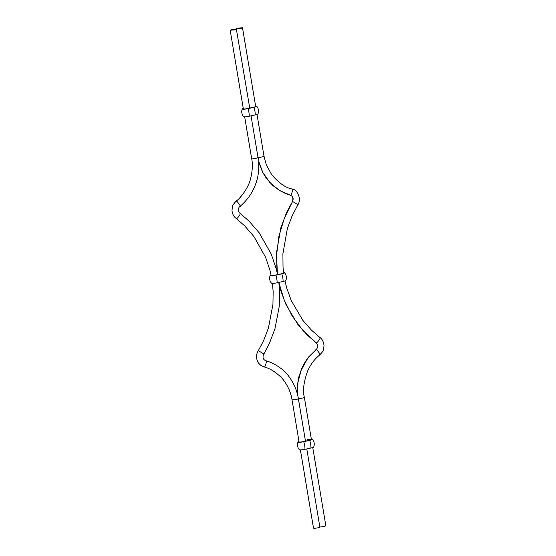<?xml version="1.0" encoding="UTF-8"?>
<svg xmlns="http://www.w3.org/2000/svg" width="556" height="556" viewBox="0 0 556 556"><rect width="100%" height="100%" fill="white"/><g stroke="black" fill="none" stroke-linecap="round" stroke-linejoin="round"><path stroke-width="0.83" d="M298.989 441.436A4.302 0.653 -9.5 0 0 298.009 441.978A4.302 0.653 -9.5 0 0 298.252 442.208A4.302 0.653 -9.5 0 0 303.687 441.714L309.671 440.394A4.302 0.653 -9.5 0 0 312.437 439.247A4.302 0.653 -9.5 0 0 312.215 439.136A4.302 0.653 -9.5 0 0 311.332 439.052M298.009 441.978C297.008 444.786 297.432 447.358 299.302 449.693A4.302 0.653 -9.5 0 0 299.524 449.804A4.302 0.653 -9.5 0 0 304.959 449.311L310.943 447.997A4.302 0.653 -9.5 0 0 313.73 446.961C314.731 444.154 314.3 441.575 312.437 439.247M263.502 354.269C265.692 355.208 258.804 350.676 258.422 350.926L258.199 350.926C256.295 353.901 256.052 357.313 257.456 361.164C257.685 362.22 258.874 363.666 261.028 365.521L264.03 366.918C265.017 368.371 267.353 359.94 265.761 360.705C271.363 362.13 280.259 366.863 285.033 372.124C288.23 374.994 291.407 379.616 294.576 385.982C296.605 390.812 297.87 395.017 298.363 398.603L298.363 398.603A3.225 0.486 170.5 0 1 295.771 399.528A3.225 0.486 170.5 0 1 292.192 399.799A3.225 0.486 170.5 0 1 291.997 399.674L299.058 441.86A3.225 0.486 -9.5 0 0 299.253 441.985A3.225 0.486 -9.5 0 0 303.326 441.617L309.31 440.303A3.225 0.486 -9.5 0 0 311.402 439.476A3.225 0.486 -9.5 0 0 307.134 439.72M243.25 108.371A4.302 0.653 -9.5 0 0 242.27 108.913A4.302 0.653 -9.5 0 0 242.52 109.143A4.302 0.653 -9.5 0 0 247.955 108.649L253.939 107.329A4.302 0.653 -9.5 0 0 256.698 106.182A4.302 0.653 -9.5 0 0 256.476 106.071A4.302 0.653 -9.5 0 0 255.6 105.987M230.17 30.184L232.262 29.357L236.342 28.988C236.821 29.204 236.189 29.517 234.437 29.941L230.17 30.184L243.326 108.802A3.225 0.486 -9.5 0 0 243.326 108.795A3.225 0.486 -9.5 0 0 243.514 108.92A3.225 0.486 -9.5 0 0 247.594 108.552L253.571 107.239A3.225 0.486 -9.5 0 0 255.67 106.411L242.513 27.8L240.421 28.62L236.168 28.961M242.27 108.913C241.269 111.721 241.7 114.293 243.563 116.628A4.302 0.653 -9.5 0 0 243.785 116.739A4.302 0.653 -9.5 0 0 249.227 116.246L255.211 114.932A4.302 0.653 -9.5 0 0 257.991 113.897C258.992 111.089 258.568 108.517 256.698 106.182M271.036 274.935A4.302 0.653 -9.5 0 0 270.14 275.442A4.302 0.653 -9.5 0 0 270.383 275.672A4.302 0.653 -9.5 0 0 275.825 275.178L281.802 273.865A4.302 0.653 -9.5 0 0 284.568 272.711A4.302 0.653 -9.5 0 0 284.345 272.6A4.302 0.653 -9.5 0 0 283.553 272.523M270.14 275.442C269.139 278.257 269.57 280.829 271.432 283.164A4.302 0.653 -9.5 0 0 271.655 283.275A4.302 0.653 -9.5 0 0 277.096 282.782L283.073 281.461A4.302 0.653 -9.5 0 0 285.86 280.433C286.861 277.618 286.43 275.046 284.568 272.711M275.456 275.081L281.44 273.767M297.578 204.949C299.774 205.887 292.887 201.348 292.498 201.606C293.818 198.582 293.061 196.442 290.239 195.17L290.232 195.17C291.226 196.615 293.561 188.192 291.963 188.957L291.963 188.957C285.742 187.865 278.973 183.112 271.675 174.688L266.303 164.826L264.003 156.222L257.011 114.439M283.664 273.35L283.025 267.193L282.907 253.786L287.348 228.579L292.074 215.971L297.801 204.949C299.031 203.093 299.566 200.799 299.399 198.054C297.905 192.376 295.424 189.346 291.969 188.957M315.884 342.524L316.107 342.698C316.753 343.976 321.688 336.839 319.749 337.429M298.35 398.513A3.225 0.486 -9.5 0 0 301.964 398.172A3.225 0.486 -9.5 0 0 304.347 397.29C302.582 390.993 303.652 382.285 307.551 371.158C312.006 361.615 315.558 358.683 319.929 354.652L319.929 354.652C323.474 350.94 323.509 350.766 324.016 345.436C323.439 341.419 322.056 338.764 319.874 337.492L311.423 330.097L302.909 320.437L291.254 300.608L286.785 288.237L284.964 280.94M319.7 354.672C321.632 355.916 316.739 349.078 316.086 349.634L308.802 356.785L305.48 361.386L301.748 368.329L298.704 377.295L297.404 385.35L297.446 394.253M319.832 526.914A3.225 0.486 -9.5 0 0 323.453 526.574A3.225 0.486 -9.5 0 0 325.83 525.691L312.75 447.504M239.657 28.21L240.282 28.106L239.699 28.252M249.741 108.079L236.342 28.988C235.855 28.78 236.495 28.46 238.246 28.043L242.513 27.8M279.008 283.914L280.808 290.781L285.986 304.618L297.801 324.377L307.461 335.247L315.982 342.635L317.295 344.407C317.698 347.125 317.219 348.869 315.857 349.654M277.381 273.754L276.582 255.072L278.883 236.474L284.269 218.411L292.498 201.606L286.653 212.295L280.877 227.703L276.513 252.639L276.992 271.974M239.914 206.241C241.839 207.485 236.953 200.646 236.3 201.202L236.071 201.223C241.123 197.693 248.643 187.011 250.464 179.171C252.487 170.97 252.883 164.11 251.66 158.606L251.847 158.731C252.076 159.315 260.18 157.48 257.824 157.376C258.053 157.946 266.171 156.215 263.815 156.097M236.029 218.272L236.251 218.439C236.891 219.717 241.825 212.587 239.893 213.177M258.199 350.926L263.613 340.613L268.43 328.026L272.947 304.327L273.149 291.664L272.447 283.351M306.78 448.914L319.853 527.012A3.225 0.486 170.5 0 1 317.261 527.936A3.225 0.486 170.5 0 1 313.674 528.2A3.225 0.486 170.5 0 1 313.487 528.075L300.4 449.887M233.166 29.69L233.596 29.593L233.193 29.628M278.827 282.399L279.557 290.593L279.244 306.412L274.984 328.665L269.299 343.664L263.718 354.269C262.349 357.397 263.03 359.537 265.761 360.705L265.608 360.663M251.048 115.85L258.012 157.501C259.214 163.429 259.026 174.111 256.622 181.11C254.919 186.83 252.341 192.091 248.886 196.9C245.578 201.175 242.666 204.281 240.143 206.22L240.143 206.22C237.718 207.638 238.176 212.357 240.018 213.24L249.039 221.128L259.138 232.742L271.258 254.099L276.242 268.868L277.562 274.622M310.943 447.997A7.603 2.384 -102.4 0 0 309.671 440.394M304.959 449.311A7.603 2.384 -102.4 0 0 303.687 441.714M253.939 107.329A7.603 2.384 77.6 0 1 255.211 114.932M247.955 108.649A7.603 2.384 77.6 0 1 249.227 116.246M283.073 281.461A7.603 2.384 -102.4 0 0 281.802 273.865M277.096 282.782A7.603 2.384 -102.4 0 0 275.825 275.178M292.282 201.599C293.54 198.45 292.859 196.31 290.239 195.17L279.188 190.27L269.855 182.507L262.766 172.374L258.436 160.496M297.752 395.518L297.905 382.549L301.206 370.115L307.399 358.891L316.086 349.634C318.303 347.25 318.31 344.942 316.107 342.698L303.083 330.625L292.289 316.218L284.151 299.99L278.841 282.392M304.347 397.29L311.402 439.476M291.997 399.674A3.225 0.486 170.5 0 1 291.997 399.667C291.601 396.769 290.635 393.398 289.092 389.554C286.444 383.862 283.63 379.63 280.655 376.871C274.879 371.484 269.34 368.169 264.024 366.918M290.232 195.17L285.179 193.37L279.091 190.221L272.85 185.537L266.651 178.747L262.571 172.235L258.554 161.65M271.203 275.755L269.994 270.48L265.608 257.289L253.946 236.578L244.598 225.792L236.119 218.383C233.812 216.722 232.436 214.143 231.991 210.648C232.616 205.602 231.421 206.505 236.071 201.223M244.668 116.823L251.66 158.606M298.363 398.603L305.48 441.144"/></g></svg>
